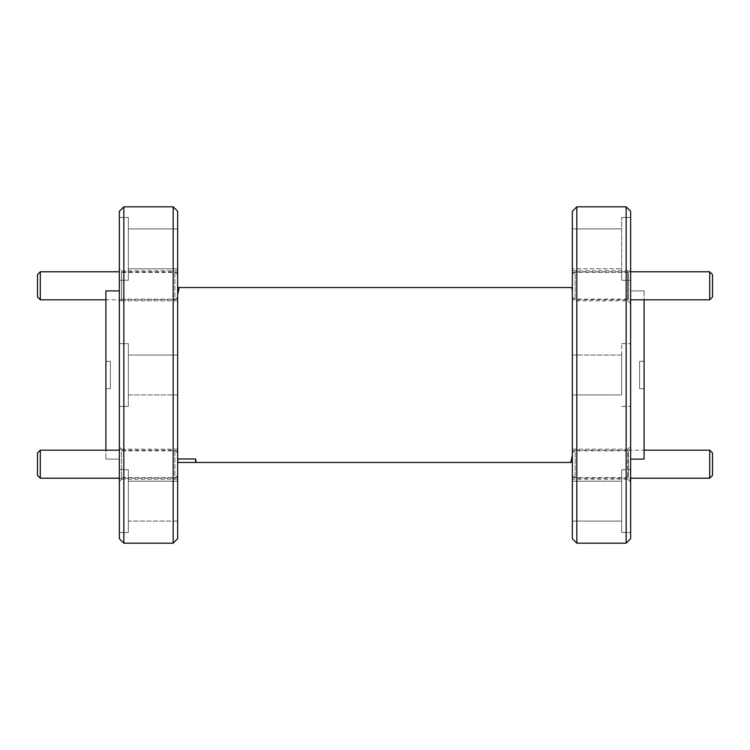 <?xml version="1.0" encoding="UTF-8"?>
<svg xmlns="http://www.w3.org/2000/svg" width="750" height="750" viewBox="0 0 750 750"><rect width="100%" height="100%" fill="white"/><g stroke="black" fill="none" stroke-linecap="round" stroke-linejoin="round"><path stroke-width="0.56" stroke-dasharray="3.75 2.81" d="M177.656 394.959L128.325 394.959L128.325 355.041L128.325 394.959L128.325 355.041L128.325 394.959L177.656 394.959L177.656 355.041L128.325 355.041L177.656 355.041L177.656 394.959M128.325 406.397L119.353 406.397L119.353 343.603L119.353 406.397L119.353 343.603L119.353 406.397L128.325 406.397L128.325 343.603L119.353 343.603L128.325 343.603L128.325 406.397M572.344 355.041L621.675 355.041L621.675 394.959L621.675 355.041L621.675 394.959L621.675 355.041L572.344 355.041L572.344 394.959L621.675 394.959L572.344 394.959L572.344 355.041M630.647 375L630.647 343.603L630.647 375M621.675 375L621.675 343.603L621.675 375M621.675 532.528L630.647 532.537L630.647 469.744L630.647 532.528L621.675 532.528L621.675 481.191L572.344 481.191L572.344 521.091L621.675 521.091L621.675 532.537L621.675 469.744L621.675 532.528L630.647 532.537L630.647 538.706L630.647 532.528M621.675 280.247L630.647 280.256L630.647 217.463L630.647 280.247L621.675 280.247L621.675 228.909L572.344 228.909L572.344 268.809L621.675 268.809L572.344 268.809L621.675 268.819L621.675 280.256L621.675 217.463L621.675 280.247L630.647 280.256L630.647 459.094L630.647 280.247M572.344 479.222L572.344 449.175L572.344 479.222L627.731 479.222L627.731 449.175L630.647 446.259L630.647 482.137L630.647 446.259M572.344 449.175L627.731 449.175L627.731 479.222L630.647 482.137M572.344 299.147L572.344 272.466L572.344 299.147L628.294 299.147L628.294 272.466L630.647 270.103L630.647 301.5L630.647 270.103M572.344 272.466L628.294 272.466L628.294 299.147L630.647 301.5M177.656 287.541L177.656 228.909L177.656 268.819L128.325 268.819L128.325 280.247L119.353 280.256L128.325 280.247L128.325 217.472L128.325 268.809L177.656 268.809L177.656 457.856L178.434 462.459L195.6 462.459L177.656 462.459L177.656 477.534L121.594 477.534L119.353 479.784L119.353 448.612L119.353 479.784M177.656 477.534L177.656 450.853L121.594 450.853L121.594 477.534L121.594 450.853L119.353 448.612M177.656 450.853L177.656 294.469M177.656 300.825L121.594 300.825L119.353 303.075L119.353 268.538L119.353 303.075M177.656 270.778L121.594 270.778L121.594 300.825L121.594 270.778L119.353 268.538M105.9 290.906L105.9 459.094L119.353 459.094L105.9 459.094L105.9 388.678L110.381 388.678L105.9 388.678L110.381 388.678L110.381 361.322L110.381 388.678L110.381 361.322L105.9 361.322L105.9 388.678L105.9 290.906L105.9 361.322L110.381 361.322L110.381 388.678L105.9 388.678L105.9 450.178M177.656 538.706L177.656 481.191L177.656 521.1L128.325 521.1L128.325 532.528L119.353 532.537L128.325 532.528L128.325 469.753L128.325 521.091L177.656 521.091L177.656 538.706L177.656 211.294L177.656 228.909L128.325 228.909L128.325 217.472L119.353 217.472L119.353 280.256L119.353 217.463L128.325 217.472L119.353 217.463L119.353 211.294L119.353 217.472M572.344 455.531L572.344 291.028M179.231 287.541L571.772 287.541L179.231 287.541L571.566 287.541L572.344 292.144L572.344 300.825L627.731 300.825L627.731 270.778L630.647 267.863L630.647 303.741L630.647 267.863M572.344 300.825L572.344 228.9L621.675 228.9L621.675 217.472L621.675 268.819M630.647 217.472L621.675 217.472L630.647 217.472L630.647 211.294L630.647 217.472L621.675 217.463M644.1 388.678L639.619 388.678L639.619 361.322L639.619 388.678L639.619 361.322L639.619 388.678L644.1 388.678L639.619 388.678L644.1 388.678L644.1 361.322L639.619 361.322L644.1 361.322L644.1 459.094L644.1 388.678M644.1 459.094L644.1 290.906L630.647 290.906L644.1 290.906L644.1 361.322L644.1 299.822M572.344 211.294L572.344 538.706L572.344 481.181L621.675 481.181L621.675 469.753L630.647 469.753L621.675 469.753L621.675 521.1L572.344 521.091L621.675 521.1M630.647 469.753L630.647 459.094L630.647 469.753L621.675 469.744M572.344 481.181L572.344 462.459L572.344 481.191L621.675 481.181M570.769 462.459L196.163 462.459M177.656 521.091L128.325 521.091L128.325 481.181L177.656 481.191L177.656 449.175L177.656 481.191L128.325 481.191L128.325 469.753L119.353 469.753L119.353 532.537L119.353 469.744L128.325 469.753L119.353 469.744L119.353 290.906L119.353 469.753M119.353 532.528L119.353 538.706L119.353 532.528L128.325 532.528L128.325 521.1M119.353 280.247L119.353 290.906L119.353 280.247L128.325 280.247L128.325 228.9L177.656 228.909L128.325 228.9M626.166 206.812L626.166 543.188M576.825 543.188L576.825 206.812M630.647 538.706L630.647 211.294M572.344 228.909L621.675 228.9M572.344 450.853L572.344 477.534L572.344 450.853L628.294 450.853L630.647 448.5L630.647 479.897L630.647 448.5M572.344 477.534L628.294 477.534L628.294 450.853L628.294 477.534L630.647 479.897M119.353 211.294L119.353 538.706M123.834 543.188L123.834 206.812M173.175 206.812L173.175 543.188M128.325 469.753L128.325 532.537M177.656 481.191L128.325 481.191M128.325 217.472L128.325 280.256M177.656 268.809L128.325 268.819M177.656 449.175L121.594 449.175L121.594 479.222L119.353 481.462L119.353 446.925L119.353 481.462M177.656 479.222L121.594 479.222L121.594 449.175L119.353 446.925M177.656 272.466L177.656 299.147L177.656 272.466L121.594 272.466L121.594 299.147L119.353 301.388L119.353 270.216L119.353 301.388M177.656 299.147L121.594 299.147L121.594 272.466L119.353 270.216M572.344 270.778L627.731 270.778L627.731 300.825L630.647 303.741M644.1 361.322L639.619 361.322L644.1 361.322M644.1 290.906L630.647 290.906M572.344 268.809L572.344 462.459M572.344 287.541L571.566 287.541M177.656 228.909L177.656 211.294M110.381 361.322L105.9 361.322L110.381 361.322M105.9 459.094L119.353 459.094M177.656 462.459L195.6 462.459M572.344 521.091L572.344 538.706M177.656 475.406L177.656 452.981L177.656 475.406L174.853 478.209L174.853 450.178L174.853 478.209L119.353 478.209M177.656 452.981L174.853 450.178L119.353 450.178M37.5 452.981L37.5 475.406M40.303 478.209L40.303 450.178M177.656 297.019L177.656 274.594L177.656 297.019L174.853 299.822L174.853 271.791L174.853 299.822L105.9 299.822M177.656 274.594L174.853 271.791L119.353 271.791M37.5 274.594L37.5 297.019M40.303 299.822L40.303 271.791M572.344 452.981L572.344 475.406L572.344 452.981L575.147 450.178L575.147 478.209L630.647 478.209M572.344 475.406L575.147 478.209L575.147 450.178L644.1 450.178M709.697 450.178L709.697 478.209M712.5 475.406L712.5 452.981M572.344 274.594L572.344 297.019L572.344 274.594L575.147 271.791L575.147 299.822L630.647 299.822M572.344 297.019L575.147 299.822L575.147 271.791L630.647 271.791M709.697 271.791L709.697 299.822M712.5 297.019L712.5 274.594M621.675 343.603L630.647 343.603L621.675 343.603M621.675 406.397L630.647 406.397L621.675 406.397"/><path stroke-width="1.12" d="M177.656 458.972L195.6 458.972L195.6 462.459L178.434 462.459M572.344 455.531L570.769 462.459L572.344 462.459L195.6 462.459L196.163 462.459L195.6 462.459L196.163 462.459L195.6 458.972M572.344 291.028L571.772 287.541L572.344 287.541L571.566 287.541M177.656 294.469L179.231 287.541L177.656 287.541L571.772 287.541M644.1 299.822L644.1 459.094L630.647 459.094M572.344 211.294L576.825 206.812L576.825 543.188L572.344 538.706L572.344 211.294L576.825 206.812L626.166 206.812L576.825 206.812L572.344 211.294M576.825 543.188L626.166 543.188L626.166 206.812L630.647 211.294L630.647 538.706L626.166 543.188L576.825 543.188L572.344 538.706L576.825 543.188L626.166 543.188L630.647 538.706L626.166 543.188M173.175 206.812L177.656 211.294L177.656 538.706L173.175 543.188L173.175 206.812L177.656 211.294L173.175 206.812L123.834 206.812L123.834 543.188L173.175 543.188L123.834 543.188L119.353 538.706L119.353 211.294L123.834 206.812L173.175 206.812L123.834 206.812L119.353 211.294L123.834 206.812M119.353 290.906L105.9 290.906L119.353 290.906L105.9 290.906L105.9 450.178M626.166 206.812L630.647 211.294L626.166 206.812L576.825 206.812M119.353 538.706L123.834 543.188L119.353 538.706M177.656 538.706L173.175 543.188L177.656 538.706M173.175 543.188L123.834 543.188M40.303 478.209L37.5 475.406L37.5 452.981L40.303 450.178L40.303 478.209L119.353 478.209M40.303 450.178L119.353 450.178M40.303 299.822L37.5 297.019L37.5 274.594L40.303 271.791L40.303 299.822L105.9 299.822M40.303 271.791L119.353 271.791M712.5 452.981L712.5 475.406L709.697 478.209L709.697 450.178L712.5 452.981M630.647 478.209L709.697 478.209M644.1 450.178L709.697 450.178M712.5 274.594L712.5 297.019L709.697 299.822L709.697 271.791L712.5 274.594M630.647 299.822L709.697 299.822M630.647 271.791L709.697 271.791"/></g></svg>
